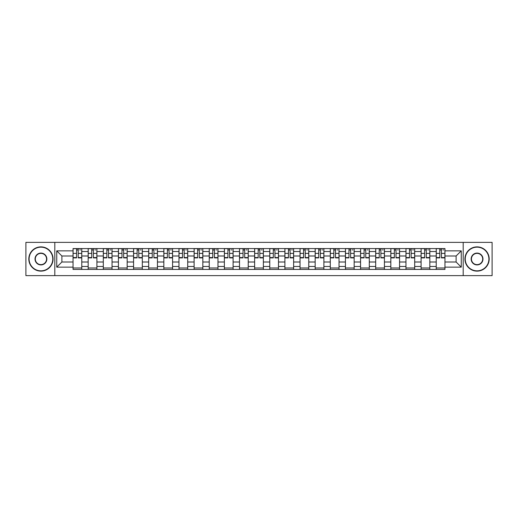 <?xml version="1.0" encoding="UTF-8"?>
<svg xmlns="http://www.w3.org/2000/svg" width="518" height="518" viewBox="0 0 518 518"><rect width="100%" height="100%" fill="white"/><g stroke="black" fill="none" stroke-linecap="round" stroke-linejoin="round"><path stroke-width="0.78" d="M463.196 275.634L492.1 275.634L492.1 242.366L25.9 242.366L25.9 275.634L463.196 275.634L463.196 242.366M88.177 269.425L88.177 251.528L81.773 251.528L81.773 269.425M81.773 251.528L81.773 248.575M88.177 251.528L88.177 248.575M96.905 248.575L96.905 269.425M103.309 269.425L103.309 248.575M112.037 248.575L112.037 269.425M118.441 269.425L118.441 248.575M127.169 248.575L127.169 269.425M133.573 269.425L133.573 248.575M142.308 248.575L142.308 269.425M148.705 269.425L148.705 248.575M157.44 248.575L157.44 269.425M163.837 269.425L163.837 248.575M172.572 248.575L172.572 269.425M178.969 269.425L178.969 248.575M187.704 248.575L187.704 269.425M194.108 269.425L194.108 248.575M202.836 248.575L202.836 269.425M209.24 269.425L209.24 248.575M217.968 248.575L217.968 269.425M224.372 269.425L224.372 248.575M233.1 248.575L233.1 269.425M239.504 269.425L239.504 248.575M248.232 248.575L248.232 269.425M254.636 269.425L254.636 248.575M263.364 248.575L263.364 269.425M269.768 269.425L269.768 248.575M278.496 248.575L278.496 269.425M284.9 269.425L284.9 248.575M293.628 248.575L293.628 269.425M300.032 269.425L300.032 248.575M308.76 248.575L308.76 269.425M315.164 269.425L315.164 248.575M323.892 248.575L323.892 269.425M330.296 269.425L330.296 248.575M339.031 248.575L339.031 269.425M345.428 269.425L345.428 248.575M354.163 248.575L354.163 269.425M360.56 269.425L360.56 248.575M369.295 248.575L369.295 269.425M375.692 269.425L375.692 248.575M384.427 248.575L384.427 269.425M390.831 269.425L390.831 248.575M399.559 248.575L399.559 269.425M405.963 269.425L405.963 248.575M414.691 248.575L414.691 269.425M421.095 269.425L421.095 248.575M429.823 248.575L429.823 269.425M436.227 269.425L436.227 248.575M436.227 262.004L429.823 262.004M421.095 262.004L414.691 262.004M405.963 262.004L399.559 262.004M390.831 262.004L384.427 262.004M375.692 262.004L369.295 262.004M360.56 262.004L354.163 262.004M345.428 262.004L339.031 262.004M330.296 262.004L323.892 262.004M315.164 262.004L308.76 262.004M300.032 262.004L293.628 262.004M284.9 262.004L278.496 262.004M269.768 262.004L263.364 262.004M254.636 262.004L248.232 262.004M239.504 262.004L233.1 262.004M224.372 262.004L217.968 262.004M209.24 262.004L202.836 262.004M194.108 262.004L187.704 262.004M178.969 262.004L172.572 262.004M163.837 262.004L157.44 262.004M148.705 262.004L142.308 262.004M133.573 262.004L127.169 262.004M118.441 262.004L112.037 262.004M103.309 262.004L96.905 262.004M88.177 262.004L81.773 262.004M436.227 255.996L429.823 255.996M421.095 255.996L414.691 255.996M405.963 255.996L399.559 255.996M390.831 255.996L384.427 255.996M375.692 255.996L369.295 255.996M360.56 255.996L354.163 255.996M345.428 255.996L339.031 255.996M330.296 255.996L323.892 255.996M315.164 255.996L308.76 255.996M300.032 255.996L293.628 255.996M284.9 255.996L278.496 255.996M269.768 255.996L263.364 255.996M254.636 255.996L248.232 255.996M239.504 255.996L233.1 255.996M224.372 255.996L217.968 255.996M209.24 255.996L202.836 255.996M194.108 255.996L187.704 255.996M178.969 255.996L172.572 255.996M163.837 255.996L157.44 255.996M148.705 255.996L142.308 255.996M133.573 255.996L127.169 255.996M118.441 255.996L112.037 255.996M103.309 255.996L96.905 255.996M88.177 255.996L81.773 255.996M61.888 262.004L73.044 262.004L73.044 255.996L61.888 255.996L61.888 262.004L56.747 267.146L56.747 250.854L73.044 250.854L73.044 255.996M444.956 255.996L444.956 262.004L456.112 262.004L456.112 255.996L444.956 255.996L444.956 248.575L73.044 248.575L73.044 250.854M444.956 250.854L461.253 250.854L461.253 267.146L444.956 267.146L444.956 262.004M73.044 262.004L73.044 269.425L444.956 269.425L444.956 267.146M73.044 267.146L56.747 267.146M54.804 275.634L54.804 242.366M81.773 267.974L73.044 267.974M76.586 250.026L78.231 250.026M96.905 267.974L88.177 267.974M91.718 250.026L93.363 250.026M112.037 267.974L103.309 267.974M106.85 250.026L108.502 250.026M127.169 267.974L118.441 267.974M121.983 250.026L123.634 250.026M142.308 267.974L133.573 267.974M137.115 250.026L138.766 250.026M157.44 267.974L148.705 267.974M152.247 250.026L153.898 250.026M172.572 267.974L163.837 267.974M167.379 250.026L169.03 250.026M187.704 267.974L178.969 267.974M182.511 250.026L184.162 250.026M202.836 267.974L194.108 267.974M197.643 250.026L199.294 250.026M217.968 267.974L209.24 267.974M212.775 250.026L214.426 250.026M233.1 267.974L224.372 267.974M227.914 250.026L229.558 250.026M248.232 267.974L239.504 267.974M243.046 250.026L244.69 250.026M263.364 267.974L254.636 267.974M258.178 250.026L259.822 250.026M278.496 267.974L269.768 267.974M273.31 250.026L274.954 250.026M293.628 267.974L284.9 267.974M288.442 250.026L290.086 250.026M308.76 267.974L300.032 267.974M303.574 250.026L305.225 250.026M323.892 267.974L315.164 267.974M318.706 250.026L320.357 250.026M339.031 267.974L330.296 267.974M333.838 250.026L335.489 250.026M354.163 267.974L345.428 267.974M348.97 250.026L350.621 250.026M369.295 267.974L360.56 267.974M364.102 250.026L365.753 250.026M384.427 267.974L375.692 267.974M379.234 250.026L380.885 250.026M399.559 267.974L390.831 267.974M394.366 250.026L396.017 250.026M414.691 267.974L405.963 267.974M409.498 250.026L411.15 250.026M429.823 267.974L421.095 267.974M424.637 250.026L426.282 250.026M444.956 267.974L436.227 267.974M439.769 250.026L441.414 250.026M56.747 250.854L61.888 255.996M456.112 262.004L461.253 267.146M456.112 255.996L461.253 250.854M78.231 257.886L78.231 248.666L81.727 248.666L81.727 257.886L78.231 257.886M76.586 249.929L78.231 249.929M79.785 249.929L80.465 249.929M79.642 248.666L73.09 248.666L73.09 257.886L76.586 257.886L76.586 248.666L75.175 248.666M93.363 257.886L93.363 248.666L96.86 248.666L96.86 257.886L93.363 257.886M91.718 249.929L93.363 249.929M94.917 249.929L95.597 249.929M94.775 248.666L88.222 248.666L88.222 257.886L91.718 257.886L91.718 248.666L90.313 248.666M108.502 257.886L108.502 248.666L111.992 248.666L111.992 257.886L108.502 257.886M106.85 249.929L108.502 249.929M110.049 249.929L110.729 249.929M109.907 248.666L103.36 248.666L103.36 257.886L106.85 257.886L106.85 248.666L105.445 248.666M40.935 270.836A11.836 11.836 0 0 0 52.771 259A11.836 11.836 0 0 0 40.935 247.164A11.836 11.836 0 0 0 29.099 259A11.836 11.836 0 0 0 40.935 270.836M40.935 246.872A12.128 12.128 0 0 1 53.063 259A12.128 12.128 0 0 1 40.935 271.128A12.128 12.128 0 0 1 28.807 259A12.128 12.128 0 0 1 40.935 246.872M40.935 264.918A5.918 5.918 0 0 1 35.017 259A5.918 5.918 0 0 1 40.935 253.082A5.918 5.918 0 0 1 46.853 259A5.918 5.918 0 0 1 40.935 264.918M40.935 253.373A5.627 5.627 0 0 0 35.308 259A5.627 5.627 0 0 0 40.935 264.627A5.627 5.627 0 0 0 46.562 259A5.627 5.627 0 0 0 40.935 253.373M477.065 270.836A11.836 11.836 0 0 0 488.901 259A11.836 11.836 0 0 0 477.065 247.164A11.836 11.836 0 0 0 465.229 259A11.836 11.836 0 0 0 477.065 270.836M477.065 246.872A12.128 12.128 0 0 1 489.193 259A12.128 12.128 0 0 1 477.065 271.128A12.128 12.128 0 0 1 464.937 259A12.128 12.128 0 0 1 477.065 246.872M477.065 264.918A5.918 5.918 0 0 1 471.147 259A5.918 5.918 0 0 1 477.065 253.082A5.918 5.918 0 0 1 482.983 259A5.918 5.918 0 0 1 477.065 264.918M477.065 253.373A5.627 5.627 0 0 0 471.438 259A5.627 5.627 0 0 0 477.065 264.627A5.627 5.627 0 0 0 482.692 259A5.627 5.627 0 0 0 477.065 253.373M123.634 257.886L123.634 248.666L127.124 248.666L127.124 257.886L123.634 257.886M121.983 249.929L123.634 249.929M125.181 249.929L125.861 249.929M125.039 248.666L118.492 248.666L118.492 257.886L121.983 257.886L121.983 248.666L120.577 248.666M138.766 257.886L138.766 248.666L142.256 248.666L142.256 257.886L138.766 257.886M137.115 249.929L138.766 249.929M140.313 249.929L140.993 249.929M140.171 248.666L133.625 248.666L133.625 257.886L137.115 257.886L137.115 248.666L135.71 248.666M153.898 257.886L153.898 248.666L157.388 248.666L157.388 257.886L153.898 257.886M152.247 249.929L153.898 249.929M155.445 249.929L156.125 249.929M155.303 248.666L148.757 248.666L148.757 257.886L152.247 257.886L152.247 248.666L150.842 248.666M169.03 257.886L169.03 248.666L172.52 248.666L172.52 257.886L169.03 257.886M167.379 249.929L169.03 249.929M170.584 249.929L171.257 249.929M170.435 248.666L163.889 248.666L163.889 257.886L167.379 257.886L167.379 248.666L165.974 248.666M184.162 257.886L184.162 248.666L187.652 248.666L187.652 257.886L184.162 257.886M182.511 249.929L184.162 249.929M185.716 249.929L186.396 249.929M185.567 248.666L179.021 248.666L179.021 257.886L182.511 257.886L182.511 248.666L181.106 248.666M199.294 257.886L199.294 248.666L202.784 248.666L202.784 257.886L199.294 257.886M197.643 249.929L199.294 249.929M200.848 249.929L201.528 249.929M200.699 248.666L194.153 248.666L194.153 257.886L197.643 257.886L197.643 248.666L196.238 248.666M214.426 257.886L214.426 248.666L217.916 248.666L217.916 257.886L214.426 257.886M212.775 249.929L214.426 249.929M215.98 249.929L216.66 249.929M215.831 248.666L209.285 248.666L209.285 257.886L212.775 257.886L212.775 248.666L211.37 248.666M229.558 257.886L229.558 248.666L233.055 248.666L233.055 257.886L229.558 257.886M227.914 249.929L229.558 249.929M231.112 249.929L231.792 249.929M230.963 248.666L224.417 248.666L224.417 257.886L227.914 257.886L227.914 248.666L226.502 248.666M244.69 257.886L244.69 248.666L248.187 248.666L248.187 257.886L244.69 257.886M243.046 249.929L244.69 249.929M246.244 249.929L246.924 249.929M246.095 248.666L239.549 248.666L239.549 257.886L243.046 257.886L243.046 248.666L241.634 248.666M259.822 257.886L259.822 248.666L263.319 248.666L263.319 257.886L259.822 257.886M258.178 249.929L259.822 249.929M261.376 249.929L262.056 249.929M261.234 248.666L254.681 248.666L254.681 257.886L258.178 257.886L258.178 248.666L256.766 248.666M274.954 257.886L274.954 248.666L278.451 248.666L278.451 257.886L274.954 257.886M273.31 249.929L274.954 249.929M276.508 249.929L277.188 249.929M276.366 248.666L269.813 248.666L269.813 257.886L273.31 257.886L273.31 248.666L271.905 248.666M290.086 257.886L290.086 248.666L293.583 248.666L293.583 257.886L290.086 257.886M288.442 249.929L290.086 249.929M291.64 249.929L292.32 249.929M291.498 248.666L284.945 248.666L284.945 257.886L288.442 257.886L288.442 248.666L287.037 248.666M305.225 257.886L305.225 248.666L308.715 248.666L308.715 257.886L305.225 257.886M303.574 249.929L305.225 249.929M306.773 249.929L307.452 249.929M306.63 248.666L300.084 248.666L300.084 257.886L303.574 257.886L303.574 248.666L302.169 248.666M320.357 257.886L320.357 248.666L323.847 248.666L323.847 257.886L320.357 257.886M318.706 249.929L320.357 249.929M321.905 249.929L322.584 249.929M321.762 248.666L315.216 248.666L315.216 257.886L318.706 257.886L318.706 248.666L317.301 248.666M335.489 257.886L335.489 248.666L338.979 248.666L338.979 257.886L335.489 257.886M333.838 249.929L335.489 249.929M337.037 249.929L337.717 249.929M336.894 248.666L330.348 248.666L330.348 257.886L333.838 257.886L333.838 248.666L332.433 248.666M350.621 257.886L350.621 248.666L354.111 248.666L354.111 257.886L350.621 257.886M348.97 249.929L350.621 249.929M352.175 249.929L352.849 249.929M352.026 248.666L345.48 248.666L345.48 257.886L348.97 257.886L348.97 248.666L347.565 248.666M365.753 257.886L365.753 248.666L369.243 248.666L369.243 257.886L365.753 257.886M364.102 249.929L365.753 249.929M367.307 249.929L367.981 249.929M367.158 248.666L360.612 248.666L360.612 257.886L364.102 257.886L364.102 248.666L362.697 248.666M380.885 257.886L380.885 248.666L384.375 248.666L384.375 257.886L380.885 257.886M379.234 249.929L380.885 249.929M382.439 249.929L383.119 249.929M382.29 248.666L375.744 248.666L375.744 257.886L379.234 257.886L379.234 248.666L377.829 248.666M396.017 257.886L396.017 248.666L399.507 248.666L399.507 257.886L396.017 257.886M394.366 249.929L396.017 249.929M397.571 249.929L398.251 249.929M397.423 248.666L390.876 248.666L390.876 257.886L394.366 257.886L394.366 248.666L392.961 248.666M411.15 257.886L411.15 248.666L414.64 248.666L414.64 257.886L411.15 257.886M409.498 249.929L411.15 249.929M412.704 249.929L413.383 249.929M412.555 248.666L406.008 248.666L406.008 257.886L409.498 257.886L409.498 248.666L408.093 248.666M426.282 257.886L426.282 248.666L429.778 248.666L429.778 257.886L426.282 257.886M424.637 249.929L426.282 249.929M427.836 249.929L428.515 249.929M427.687 248.666L421.14 248.666L421.14 257.886L424.637 257.886L424.637 248.666L423.225 248.666M441.414 257.886L441.414 248.666L444.91 248.666L444.91 257.886L441.414 257.886M439.769 249.929L441.414 249.929M442.968 249.929L443.648 249.929M442.825 248.666L436.273 248.666L436.273 257.886L439.769 257.886L439.769 248.666L438.357 248.666M421.095 251.528L414.691 251.528M405.963 251.528L399.559 251.528M390.831 251.528L384.427 251.528M375.692 251.528L369.295 251.528M360.56 251.528L354.163 251.528M345.428 251.528L339.031 251.528M330.296 251.528L323.892 251.528M315.164 251.528L308.76 251.528M300.032 251.528L293.628 251.528M284.9 251.528L278.496 251.528M269.768 251.528L263.364 251.528M254.636 251.528L248.232 251.528M239.504 251.528L233.1 251.528M224.372 251.528L217.968 251.528M209.24 251.528L202.836 251.528M194.108 251.528L187.704 251.528M178.969 251.528L172.572 251.528M163.837 251.528L157.44 251.528M148.705 251.528L142.308 251.528M133.573 251.528L127.169 251.528M118.441 251.528L112.037 251.528M103.309 251.528L96.905 251.528M436.227 251.528L429.823 251.528M421.095 266.472L414.691 266.472M405.963 266.472L399.559 266.472M390.831 266.472L384.427 266.472M375.692 266.472L369.295 266.472M360.56 266.472L354.163 266.472M345.428 266.472L339.031 266.472M330.296 266.472L323.892 266.472M315.164 266.472L308.76 266.472M300.032 266.472L293.628 266.472M284.9 266.472L278.496 266.472M269.768 266.472L263.364 266.472M254.636 266.472L248.232 266.472M239.504 266.472L233.1 266.472M224.372 266.472L217.968 266.472M209.24 266.472L202.836 266.472M194.108 266.472L187.704 266.472M178.969 266.472L172.572 266.472M163.837 266.472L157.44 266.472M148.705 266.472L142.308 266.472M133.573 266.472L127.169 266.472M118.441 266.472L112.037 266.472M103.309 266.472L96.905 266.472M88.177 266.472L81.773 266.472M436.227 266.472L429.823 266.472M78.231 257.55L81.727 257.55M78.231 253.38L81.727 253.38M73.09 257.55L76.586 257.55M73.09 253.38L76.586 253.38M93.363 257.55L96.86 257.55M93.363 253.38L96.86 253.38M88.222 257.55L91.718 257.55M88.222 253.38L91.718 253.38M108.502 257.55L111.992 257.55M108.502 253.38L111.992 253.38M103.36 257.55L106.85 257.55M103.36 253.38L106.85 253.38M123.634 257.55L127.124 257.55M123.634 253.38L127.124 253.38M118.492 257.55L121.983 257.55M118.492 253.38L121.983 253.38M138.766 257.55L142.256 257.55M138.766 253.38L142.256 253.38M133.625 257.55L137.115 257.55M133.625 253.38L137.115 253.38M153.898 257.55L157.388 257.55M153.898 253.38L157.388 253.38M148.757 257.55L152.247 257.55M148.757 253.38L152.247 253.38M169.03 257.55L172.52 257.55M169.03 253.38L172.52 253.38M163.889 257.55L167.379 257.55M163.889 253.38L167.379 253.38M184.162 257.55L187.652 257.55M184.162 253.38L187.652 253.38M179.021 257.55L182.511 257.55M179.021 253.38L182.511 253.38M199.294 257.55L202.784 257.55M199.294 253.38L202.784 253.38M194.153 257.55L197.643 257.55M194.153 253.38L197.643 253.38M214.426 257.55L217.916 257.55M214.426 253.38L217.916 253.38M209.285 257.55L212.775 257.55M209.285 253.38L212.775 253.38M229.558 257.55L233.055 257.55M229.558 253.38L233.055 253.38M224.417 257.55L227.914 257.55M224.417 253.38L227.914 253.38M244.69 257.55L248.187 257.55M244.69 253.38L248.187 253.38M239.549 257.55L243.046 257.55M239.549 253.38L243.046 253.38M259.822 257.55L263.319 257.55M259.822 253.38L263.319 253.38M254.681 257.55L258.178 257.55M254.681 253.38L258.178 253.38M274.954 257.55L278.451 257.55M274.954 253.38L278.451 253.38M269.813 257.55L273.31 257.55M269.813 253.38L273.31 253.38M290.086 257.55L293.583 257.55M290.086 253.38L293.583 253.38M284.945 257.55L288.442 257.55M284.945 253.38L288.442 253.38M305.225 257.55L308.715 257.55M305.225 253.38L308.715 253.38M300.084 257.55L303.574 257.55M300.084 253.38L303.574 253.38M320.357 257.55L323.847 257.55M320.357 253.38L323.847 253.38M315.216 257.55L318.706 257.55M315.216 253.38L318.706 253.38M335.489 257.55L338.979 257.55M335.489 253.38L338.979 253.38M330.348 257.55L333.838 257.55M330.348 253.38L333.838 253.38M350.621 257.55L354.111 257.55M350.621 253.38L354.111 253.38M345.48 257.55L348.97 257.55M345.48 253.38L348.97 253.38M365.753 257.55L369.243 257.55M365.753 253.38L369.243 253.38M360.612 257.55L364.102 257.55M360.612 253.38L364.102 253.38M380.885 257.55L384.375 257.55M380.885 253.38L384.375 253.38M375.744 257.55L379.234 257.55M375.744 253.38L379.234 253.38M396.017 257.55L399.507 257.55M396.017 253.38L399.507 253.38M390.876 257.55L394.366 257.55M390.876 253.38L394.366 253.38M411.15 257.55L414.64 257.55M411.15 253.38L414.64 253.38M406.008 257.55L409.498 257.55M406.008 253.38L409.498 253.38M426.282 257.55L429.778 257.55M426.282 253.38L429.778 253.38M421.14 257.55L424.637 257.55M421.14 253.38L424.637 253.38M441.414 257.55L444.91 257.55M441.414 253.38L444.91 253.38M436.273 257.55L439.769 257.55M436.273 253.38L439.769 253.38"/></g></svg>
